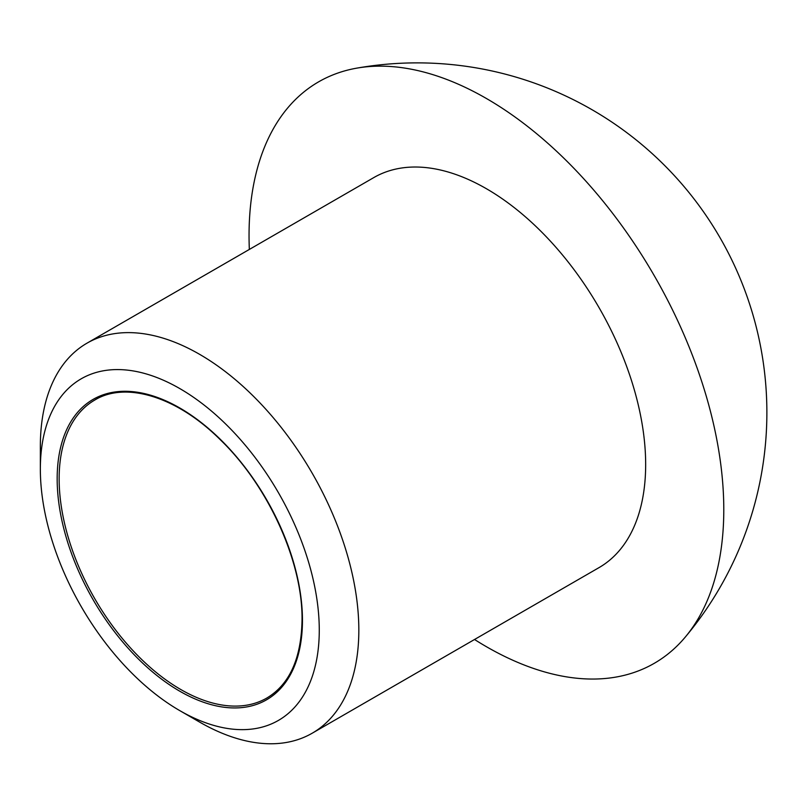 <?xml version="1.0" encoding="UTF-8"?>
<svg xmlns="http://www.w3.org/2000/svg" width="807" height="807" viewBox="0 0 807 807"><rect width="100%" height="100%" fill="white"/><g stroke="black" fill="none" stroke-linecap="round" stroke-linejoin="round"><path stroke-width="1.21" d="M319.269 630.136A197.221 113.868 -120 0 0 179.81 388.581A197.221 113.868 -120 0 0 40.35 469.099A197.221 113.868 -120 0 0 179.81 710.644A197.221 113.868 -120 0 0 319.269 630.136M179.81 710.644L199.591 722.073A225.193 130.018 -120 0 0 312.188 733.22A225.193 130.018 -120 0 0 358.833 630.136A225.193 130.018 -120 0 0 260.53 403.5A225.193 130.018 -120 0 0 86.995 343.167A225.193 130.018 -120 0 0 40.35 446.261L40.35 469.099M474.536 639.497A335.702 193.821 -120 0 0 685.274 637.086A335.702 193.821 -120 0 0 723.788 509.641A335.702 193.821 -120 0 0 599.561 196.958A335.702 193.821 -120 0 0 356.896 68.121A335.702 193.821 -120 0 0 249.343 249.434M312.188 733.22L599.016 567.624A225.193 130.018 -120 0 0 645.661 464.529A225.193 130.018 -120 0 0 547.358 237.904A225.193 130.018 -120 0 0 373.823 177.57L86.995 343.167M302.454 620.422A173.444 100.139 -120 0 0 118.488 391.566A173.444 100.139 -120 0 0 118.488 636.854A173.444 100.139 -120 0 0 302.454 620.422M94.772 400.05A172.042 99.332 -120 0 0 94.772 598.713A172.042 99.332 -120 0 0 266.814 698.045C289.602 684.437 301.344 658.371 302.04 619.857C302.796 562.277 268.519 486.328 220.674 440.108C177.005 396.388 125.569 381.156 94.772 400.05M685.274 637.086A349.683 349.683 0 0 0 356.633 68.161"/></g></svg>
